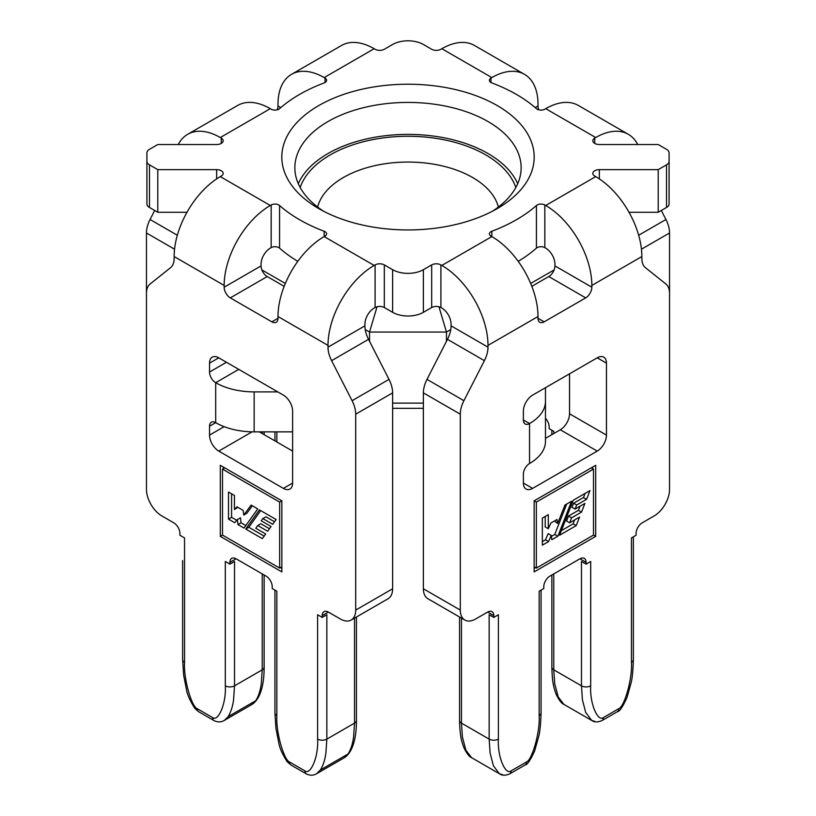 <?xml version="1.0" encoding="UTF-8"?>
<svg xmlns="http://www.w3.org/2000/svg" width="816" height="816" viewBox="0 0 816 816"><rect width="100%" height="100%" fill="white"/><g stroke="black" fill="none" stroke-linecap="round" stroke-linejoin="round"><path stroke-width="1.22" d="M317.618 207.029A91.382 52.754 180 0 1 343.383 177.511A91.382 52.754 180 0 1 436.631 164.71A91.382 52.754 180 0 1 498.382 207.029M300.176 187.527A109.874 63.434 180 0 1 330.307 154.856A109.874 63.434 180 0 1 440.048 139.036A109.874 63.434 180 0 1 515.824 187.527M408 229.939A126.194 72.859 180 0 1 318.77 208.6A126.194 72.859 180 0 1 291.414 129.203A126.194 72.859 180 0 1 408 84.221A126.194 72.859 180 0 1 524.586 129.203A126.194 72.859 180 0 1 497.23 208.6A126.194 72.859 180 0 1 408 229.939M492.364 211.262A113.138 65.321 -0 0 0 521.138 167.739A113.138 65.321 -0 0 0 408 102.418A113.138 65.321 -0 0 0 294.862 167.739A113.138 65.321 -0 0 0 323.636 211.262M517.701 183.733A113.138 65.321 -0 0 0 408 134.395A113.138 65.321 -0 0 0 298.299 183.733M629.014 212.282L658.216 212.282L666.539 207.468A8.701 5.029 -0 0 0 669.089 203.918L669.089 152.878A8.701 5.029 180 0 0 666.539 149.328L658.216 144.524L599.362 144.524A6.528 3.764 180 0 1 592.834 140.75A6.528 3.764 180 0 1 594.752 138.088L595.7 137.537L545.7 108.671L544.833 109.171A5.437 3.142 180 0 1 536.438 108.661A153.388 88.556 -0 0 0 491.864 82.926A5.437 3.142 180 0 1 489.396 80.305A5.437 3.142 180 0 1 490.987 78.081L491.844 77.581L441.844 48.715L440.905 49.266A6.528 3.764 180 0 1 431.674 49.266L423.382 44.482A21.757 12.566 180 0 0 392.618 44.482L384.326 49.266A6.528 3.764 180 0 1 375.095 49.266L374.156 48.715L324.156 77.581L325.013 78.081A5.437 3.142 180 0 1 326.604 80.305A5.437 3.142 180 0 1 324.136 82.926A153.388 88.556 -0 0 0 279.562 108.661A5.437 3.142 180 0 1 271.167 109.171L270.3 108.671L220.3 137.537L221.248 138.088A6.528 3.764 180 0 1 223.166 140.75A6.528 3.764 180 0 1 216.638 144.524L157.784 144.524L149.461 149.328A8.701 5.029 180 0 0 146.911 152.878L146.911 203.918A8.701 5.029 -0 0 0 149.461 207.468L157.784 212.282L186.986 212.282M157.784 212.282L157.784 169.646L216.638 169.646A6.528 3.764 180 0 1 223.166 173.41A6.528 3.764 180 0 1 221.248 176.072L220.3 176.623L270.3 205.489L271.167 205A5.437 3.142 180 0 1 279.562 205.499A153.388 88.556 -0 0 0 324.136 231.234A5.437 3.142 180 0 1 326.604 233.866A5.437 3.142 180 0 1 325.013 236.079L324.156 236.579L374.156 265.445L375.095 264.904A6.528 3.764 180 0 1 384.326 264.904L392.618 269.688A21.757 12.566 180 0 0 423.382 269.688L431.674 264.904A6.528 3.764 180 0 1 440.905 264.904L441.844 265.445L491.844 236.579L490.987 236.079A5.437 3.142 180 0 1 489.396 233.866A5.437 3.142 180 0 1 491.864 231.234A153.388 88.556 -0 0 0 536.438 205.499A5.437 3.142 180 0 1 544.833 205L545.7 205.489L595.7 176.623L594.752 176.072A6.528 3.764 180 0 1 592.834 173.41A6.528 3.764 180 0 1 599.362 169.646L658.216 169.646L666.539 164.832A8.701 5.029 180 0 0 669.089 161.282M374.156 265.445A65.27 37.689 120 0 0 328.001 345.392L328.001 347.167A21.757 12.566 -120 0 0 331.602 360.662L352.094 400.697A21.757 12.566 60 0 1 355.694 414.191L355.694 610.093A21.757 12.566 60 0 1 351.186 620.048L388.11 598.73A21.757 12.566 60 0 0 392.618 588.775L392.618 392.873A21.757 12.566 60 0 0 389.018 379.379L368.526 339.344A21.757 12.566 -120 0 1 364.925 325.849L364.925 324.074A13.056 7.538 120 0 1 374.156 308.081L375.095 307.54A6.528 3.764 180 0 1 384.326 307.54L392.618 312.324A21.757 12.566 -0 0 0 423.382 312.324L431.674 307.54A6.528 3.764 180 0 1 440.905 307.54L441.844 308.081A13.056 7.538 -120 0 1 451.075 324.074L451.075 325.849A21.757 12.566 -60 0 1 447.474 339.344L426.982 379.379A21.757 12.566 120 0 0 423.382 392.873L423.382 588.775A21.757 12.566 120 0 0 427.89 598.73L464.814 620.048A21.757 12.566 120 0 0 475.697 618.967L487.621 612.092A8.701 5.029 -60 0 1 491.966 611.653A8.701 5.029 -60 0 1 493.772 615.641L493.772 617.416L498.382 614.754L498.382 739.112C497.352 757.095 505.563 775.435 511.081 770.865L526.463 761.981C531.961 760.206 540.202 732.37 539.152 715.571L539.152 591.212L543.772 588.55L543.772 586.775A8.701 5.029 -60 0 1 549.923 576.116L579.931 558.797A8.701 5.029 -60 0 1 584.276 558.358A8.701 5.029 -60 0 1 586.082 562.346L586.082 564.121L590.692 561.459L590.692 685.817C589.662 703.8 597.873 722.14 603.391 717.57L618.773 708.686C624.271 706.921 632.512 679.075 631.462 662.276L631.462 537.917L636.082 535.255L636.082 533.48A8.701 5.029 -60 0 1 642.233 522.821L654.157 515.936A21.757 12.566 -60 0 0 669.548 489.284L669.548 293.393A21.757 12.566 -60 0 0 665.948 284.05L645.446 267.679A21.757 12.566 120 0 1 641.855 258.346L641.855 256.561A65.27 37.689 60 0 0 595.7 176.623M154.673 210.477L150.052 219.494A21.757 12.566 120 0 0 146.452 232.988L146.452 428.89M277.256 109.803A8.701 5.029 120 0 0 278.001 106.009L278.001 104.234A65.27 37.689 -120 0 1 291.516 74.348L341.516 45.482A65.27 37.689 60 0 1 374.156 48.715M518.191 261.324A153.388 88.556 -0 0 0 536.438 248.135A5.437 3.142 180 0 1 544.833 247.636L545.7 248.125A13.056 7.538 -120 0 1 554.931 264.119L554.931 265.894L591.845 287.212L591.845 285.437A65.27 37.689 -120 0 0 545.7 205.489M284.172 286.334L267.23 276.553A8.701 5.029 60 0 1 261.069 265.894L261.069 264.119A13.056 7.538 120 0 1 270.3 248.125L271.167 247.636A5.437 3.142 180 0 1 279.562 248.135A153.388 88.556 -0 0 0 297.809 261.324M157.784 169.646L149.461 164.832A8.701 5.029 180 0 1 146.911 161.282M324.156 77.581A65.27 37.689 -120 0 0 291.516 74.348M220.3 137.537A65.27 37.689 -120 0 0 187.67 134.303A65.27 37.689 -120 0 0 178.286 144.524M187.67 134.303L237.67 105.437A65.27 37.689 60 0 1 270.3 108.671M353.593 737.032L354.542 723.119L326.849 739.112L325.9 753.015C324.982 759.869 323.146 765.52 320.402 769.957L348.095 753.964C350.839 749.527 352.675 743.886 353.593 737.032M220.3 465.304L220.3 536.367L281.846 571.894L281.846 500.83L220.3 465.304M292.618 431.858L254.153 431.858A54.397 31.406 180 0 1 215.689 422.668A8.701 5.029 -120 0 0 211.334 422.239A8.701 5.029 -120 0 0 209.539 426.217L209.539 435.101A13.056 7.538 -120 0 0 218.77 451.095L283.387 488.396A13.056 7.538 -120 0 0 289.904 489.049A13.056 7.538 -120 0 0 292.618 483.072L292.618 411.121A13.056 7.538 -120 0 0 283.387 395.128L218.77 357.826A13.056 7.538 -120 0 0 212.242 357.184A13.056 7.538 -120 0 0 209.539 363.151L209.539 372.035A8.701 5.029 -120 0 0 215.689 382.694A54.397 31.406 -0 0 0 254.153 391.894L277.777 391.894M317.618 739.112A6.528 3.764 -0 0 0 326.849 739.112L326.849 614.754L322.228 617.416L317.618 614.754L317.618 739.112C318.658 757.115 310.417 775.435 304.919 770.865L289.537 761.981C284.019 760.186 275.808 732.36 276.848 715.571L276.848 591.212L272.228 588.55L272.228 586.775A8.701 5.029 60 0 0 266.077 576.116L236.069 558.797L229.918 562.346A8.701 5.029 60 0 1 231.724 558.358A8.701 5.029 60 0 1 236.069 558.797M322.228 617.416L322.228 615.641A8.701 5.029 60 0 1 324.034 611.653A8.701 5.029 60 0 1 328.379 612.092L340.303 618.967A21.757 12.566 60 0 0 351.186 620.048M278.001 318.301L271.84 321.851A8.701 5.029 -120 0 0 276.196 322.279A8.701 5.029 -120 0 0 278.001 318.301L278.001 316.516A65.27 37.689 -60 0 1 324.156 236.579L324.136 231.234M271.84 321.851L230.306 297.871A8.701 5.029 60 0 1 224.155 287.212L224.155 285.437A65.27 37.689 120 0 1 270.3 205.489M220.3 176.623A65.27 37.689 -60 0 0 174.145 256.561L174.145 258.346A21.757 12.566 60 0 1 170.554 267.679L150.052 284.05A21.757 12.566 -120 0 0 146.452 293.393L146.452 489.284A21.757 12.566 -120 0 0 161.843 515.936L173.767 522.821A8.701 5.029 60 0 1 179.918 533.48L179.918 535.255L184.538 537.917L184.538 662.276C183.498 679.065 191.709 706.891 197.227 708.686L212.609 717.57C218.107 722.14 226.348 703.82 225.308 685.817L225.308 561.459L229.918 564.121L229.918 562.346M259.304 431.858L292.618 451.095M261.283 683.737L262.232 669.824L234.539 685.817L233.59 699.72C232.672 706.574 230.836 712.225 228.092 716.662L255.785 700.669C258.529 696.232 260.365 690.591 261.283 683.737M225.308 685.817A6.528 3.764 -0 0 0 234.539 685.817L234.539 561.459L229.918 564.121M603.391 717.57A6.528 3.764 60 0 1 602.035 720.559C597.761 722.395 594.303 722.354 591.671 720.416L585.664 712.378L582.41 699.72L581.461 685.817L553.768 669.824L554.717 683.737L558.246 697.048L563.978 704.432L591.671 720.426L594.691 721.334M534.154 500.83L534.154 571.894L595.7 536.367L595.7 465.304L534.154 500.83L536.357 502.105L593.497 469.108L593.497 535.092L595.7 536.367M606.461 435.101L606.461 363.151A13.056 7.538 120 0 0 603.758 357.184A13.056 7.538 120 0 0 597.23 357.826L532.613 395.128A13.056 7.538 120 0 0 523.382 411.121L523.382 420.005A8.701 5.029 120 0 0 525.188 423.983A8.701 5.029 120 0 0 529.543 423.555A54.397 31.406 -0 0 0 545.476 401.35L545.476 441.313A54.397 31.406 180 0 1 529.543 463.519A8.701 5.029 120 0 0 523.382 474.188L523.382 483.072A13.056 7.538 120 0 0 526.096 489.049A13.056 7.538 120 0 0 532.613 488.396L597.23 451.095A13.056 7.538 120 0 0 606.461 435.101L569.537 413.783L569.537 373.81M531.828 286.334L548.77 276.553L585.694 297.871A8.701 5.029 120 0 0 591.845 287.212M585.694 297.871L544.16 321.851A8.701 5.029 -60 0 1 539.804 322.279A8.701 5.029 -60 0 1 537.999 318.301L537.999 316.516A65.27 37.689 60 0 0 491.844 236.579L491.864 231.234M441.844 265.445A65.27 37.689 -120 0 1 487.999 345.392L487.999 347.167A21.757 12.566 -60 0 1 484.398 360.662L463.906 400.697A21.757 12.566 120 0 0 460.306 414.191L460.306 610.093A21.757 12.566 120 0 0 464.814 620.048M545.476 438.345L560.306 429.777A13.056 7.538 120 0 0 569.537 413.783M548.77 276.553A8.701 5.029 120 0 0 554.931 265.894M511.081 770.865A6.528 3.764 60 0 1 509.725 773.854C505.451 775.69 501.993 775.649 499.361 773.711L493.354 765.673L490.1 753.015L489.151 739.112L461.458 723.119L462.407 737.032L465.936 750.343L471.668 757.727L499.361 773.721L502.381 774.629M658.216 212.282L658.216 169.646M498.382 739.112A6.528 3.764 180 0 1 489.151 739.112L489.151 614.754L493.772 617.416M590.692 685.817A6.528 3.764 180 0 1 581.461 685.817L581.461 561.459L586.082 564.121M538.744 109.803A8.701 5.029 60 0 1 537.999 106.009L537.999 104.234A65.27 37.689 120 0 0 524.484 74.348A65.27 37.689 120 0 0 491.844 77.581M661.327 210.477L665.948 219.494A21.757 12.566 60 0 1 669.548 232.988L669.548 428.89M545.476 418.251A8.701 5.029 60 0 1 549.158 426.89L549.158 428.665L553.768 431.327L553.768 433.551M545.7 108.671A65.27 37.689 -60 0 1 578.33 105.437L628.33 134.303A65.27 37.689 120 0 0 595.7 137.537M637.714 144.524A65.27 37.689 120 0 0 628.33 134.303M441.844 48.715A65.27 37.689 -60 0 1 474.484 45.482L524.484 74.348M545.476 401.35L545.476 387.712M592.62 468.608L592.62 467.078M534.154 568.344L535.48 567.579M591.304 467.843L593.497 469.108M534.154 566.814L536.357 568.089L536.357 502.105M593.497 535.092L536.357 568.089M542.354 545.17L548.576 541.569L551.239 535.388L551.81 539.702L557.858 536.214L571.588 501.218L564.978 505.033L557.634 523.474L556.991 519.527L550.882 523.056L548.291 528.717L548.301 514.661L542.354 518.099L542.354 545.17M576.178 525.637L579.564 517.079L569.629 522.811L571.598 517.823L581.522 512.091L584.929 503.401L575.045 509.102L576.708 504.992L586.561 499.31L589.988 490.589L573.24 500.259L559.582 535.225L576.178 525.637L573.097 523.862L574.658 519.914M561.377 530.635L573.097 523.862M575.045 509.102L571.975 507.328L573.628 503.217L583.481 497.536L585.103 493.415M583.481 497.536L586.561 499.31M573.628 503.217L576.708 504.992M569.629 522.811L566.559 521.036L568.528 516.038L578.442 510.316L580.054 506.216M578.442 510.316L581.522 512.091M568.528 516.038L571.598 517.823M548.291 528.717L545.21 526.942L545.221 516.436M557.634 523.474L554.441 520.996M551.371 536.408L554.778 534.439L566.712 504.033M554.778 534.439L557.858 536.214M542.354 541.62L545.496 539.794L548.158 533.613L551.239 535.388M545.496 539.794L548.576 541.569M280.52 567.579L281.846 568.344M281.846 500.83L279.643 502.105L279.643 568.089L222.503 535.092L220.3 536.367M281.846 566.814L279.643 568.089M224.696 467.843L222.503 469.108L279.643 502.105M222.503 535.092L222.503 469.108M223.38 467.078L223.38 468.608M262.324 538.631L265.71 533.98L255.775 528.248L257.744 525.524L267.668 531.257L271.075 526.493L261.202 520.792L262.854 518.599L272.707 524.29L276.134 519.537L259.396 509.867L245.728 529.043L262.324 538.631M228.5 519.098L234.722 522.699L237.385 519.578L237.956 524.566L244.004 528.054L257.734 508.909L251.124 505.094L243.78 515.059L243.137 510.367L237.028 506.838L234.437 509.5L234.447 495.465L228.5 492.028L228.5 519.098L231.571 517.324L236.752 520.312M231.571 493.802L231.571 517.324M237.895 507.338L234.437 509.5M252.358 505.808L246.86 513.274L243.78 515.059M237.385 519.578L240.465 517.803L241.036 522.791L245.8 525.535M241.036 522.791L237.956 524.566M260.671 510.612L248.809 527.269L264.149 536.132M248.809 527.269L245.728 529.043M262.854 518.599L265.934 516.824L274.513 521.781M257.744 525.524L260.824 523.75L269.474 528.737M554.105 269.923L530.665 283.448M450.769 329.582L446.464 332.061L369.536 332.061L365.231 329.582M446.464 341.333L446.464 332.061L438.947 306.755M369.536 341.333L369.536 332.061L377.053 306.755M392.618 403.124L423.382 403.124M285.335 283.448L261.895 269.923M423.382 408.326L392.618 408.326M375.095 307.54L375.095 264.904M384.326 307.54L384.326 264.904M262.232 431.858L262.232 433.551M221.248 143.412L221.248 138.088M325.013 82.518L325.013 78.081M280.775 107.61L278.001 106.009M177.337 235.253L150.052 219.494M174.563 249.217L146.452 232.988M276.848 441.986L276.848 431.858M238.772 369.373L215.689 382.694L215.689 422.668L209.539 426.217M278.001 316.516L328.001 345.392M174.145 256.561L224.155 285.437M279.562 248.135L279.562 205.499M271.167 247.636L271.167 205M216.638 178.908L216.638 169.646M261.069 265.894L224.155 287.212M267.23 276.553L230.306 297.871M364.925 325.849L328.001 347.167M392.618 588.775L355.694 610.093M368.526 339.344L331.602 360.662M389.018 379.379L352.094 400.697M392.618 392.873L355.694 414.191M212.609 717.57A6.528 3.764 120 0 0 213.965 720.559C217.576 722.374 221.034 722.323 224.329 720.416L252.022 704.432C258.182 700.567 264.18 689.755 264.139 667.162A6.528 3.764 -0 0 1 262.232 669.824L262.232 573.893M224.329 720.416L228.092 716.662M252.022 704.432L255.785 700.669M197.227 708.686A6.528 3.764 120 0 0 198.574 711.674L213.965 720.559M184.538 662.276A6.528 3.764 180 0 1 182.621 659.614L183.631 675.097L186.527 689.897C187.343 694.742 190.108 700.903 194.84 708.38L198.574 711.674M328.379 612.092L322.228 615.641M304.919 770.865A6.528 3.764 120 0 0 306.275 773.854C309.886 775.669 313.344 775.618 316.639 773.711L344.332 757.727C350.492 753.862 356.49 743.05 356.449 720.457A6.528 3.764 -0 0 1 354.542 723.119L354.542 618.11M316.639 773.711L320.402 769.957M344.332 757.727L348.095 753.964M289.537 761.981A6.528 3.764 120 0 0 290.884 764.969L306.275 773.854M276.848 715.571A6.528 3.764 180 0 1 274.931 712.909L275.941 728.392L278.837 743.192C279.653 748.037 282.418 754.198 287.15 761.675L290.884 764.969M523.382 420.005L529.543 423.555L529.543 463.529M591.845 285.437L641.855 256.561M487.999 345.392L537.999 316.516M451.075 325.849L487.999 347.167M599.362 178.908L599.362 169.646M544.833 247.636L544.833 205M536.438 248.135L536.438 205.499M440.905 307.54L440.905 264.904M431.674 307.54L431.674 264.904M537.999 318.301L544.16 321.851M423.382 588.775L460.306 610.093M423.382 392.873L460.306 414.191M426.982 379.379L463.906 400.697M447.474 339.344L484.398 360.662M493.772 615.641L487.621 612.092M461.458 618.11L461.458 723.119A6.528 3.764 180 0 1 459.551 720.457C460.02 737.287 461.57 741.03 463.845 747.568C466.752 753.576 469.353 756.962 471.668 757.727M539.152 710.236L539.152 591.212M539.152 715.571A6.528 3.764 -0 0 0 541.069 712.909L541.069 590.111M526.463 761.981A6.528 3.764 60 0 1 525.116 764.969C527.156 764.99 530.349 760.288 534.674 750.873L538.856 735.889C539.957 731.748 540.692 724.088 541.069 712.909M586.082 562.346L579.931 558.797M553.768 573.893L553.768 669.824A6.528 3.764 180 0 1 551.861 667.162C552.32 683.992 553.88 687.735 556.155 694.273C559.062 700.281 561.663 703.667 563.978 704.432M631.462 656.941L631.462 537.917M631.462 662.276A6.528 3.764 -0 0 0 633.379 659.614L633.379 536.816M618.773 708.686A6.528 3.764 60 0 1 617.426 711.674C619.466 711.695 622.659 707.003 626.984 697.578L631.166 682.594C632.267 678.453 633.002 670.793 633.379 659.614M535.225 107.61L537.999 106.009M490.987 82.518L490.987 78.081M594.752 143.412L594.752 138.088M641.437 249.217L669.548 232.988M638.663 235.253L665.948 219.494M392.618 312.324L392.618 269.688M423.382 312.324L423.382 269.688M666.539 207.468L666.539 164.832M149.461 207.468L149.461 164.832M597.23 357.826L606.461 363.151M254.153 391.894L254.153 431.858M292.618 483.072L283.387 488.396M252.113 431.837L218.77 451.095M224.165 426.656L209.539 435.101M226.46 362.263L209.539 372.035M218.77 357.826L209.539 363.151M560.306 429.777L597.23 451.095M523.382 483.072L532.613 488.396M274.931 440.885L274.931 431.858M182.621 560.572L182.621 659.614M264.139 431.858L264.139 434.653M264.139 667.162L264.139 574.994M356.449 720.457L356.449 617.008M274.931 590.111L274.931 712.909M509.725 773.854L525.116 764.969M459.551 617.008L459.551 720.457M602.035 720.559L617.426 711.674M551.861 574.994L551.861 667.162M551.861 434.653L551.861 430.226"/></g></svg>
